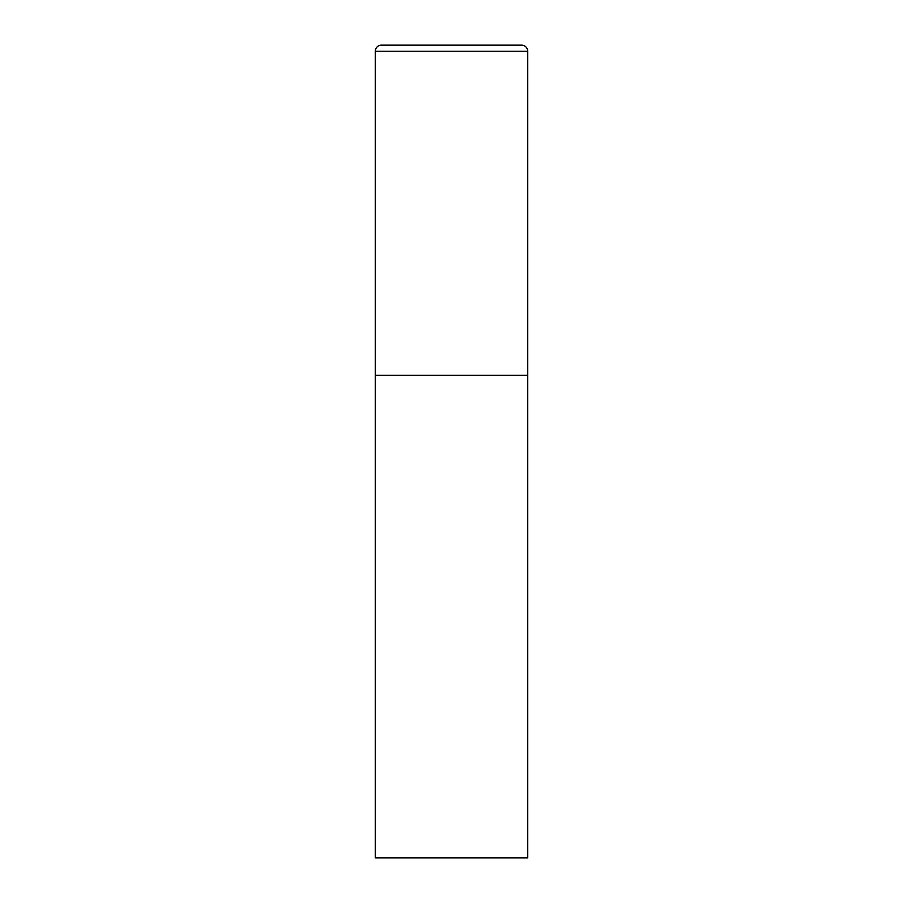 <?xml version="1.0" encoding="UTF-8"?>
<svg xmlns="http://www.w3.org/2000/svg" width="903" height="903" viewBox="0 0 903 903"><rect width="100%" height="100%" fill="white"/><g stroke="black" fill="none" stroke-linecap="round" stroke-linejoin="round"><path stroke-width="1.35" d="M375.309 51.245L375.309 857.85L527.691 857.85L527.691 375.309L375.309 375.309L527.691 375.309L527.691 51.245A6.095 6.095 0 0 0 521.595 45.15L381.405 45.15A6.095 6.095 0 0 0 375.309 51.245L527.691 51.245"/></g></svg>
